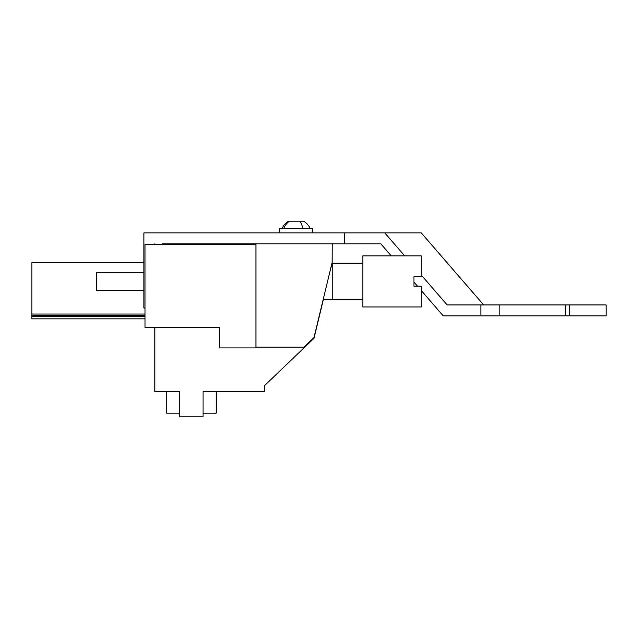 <?xml version="1.0" encoding="UTF-8"?>
<svg xmlns="http://www.w3.org/2000/svg" width="638" height="638" viewBox="0 0 638 638"><rect width="100%" height="100%" fill="white"/><g stroke="black" fill="none" stroke-linecap="round" stroke-linejoin="round"><path stroke-width="0.96" d="M145.025 244.553L255.966 244.553L255.966 347.901L219.472 347.901L219.472 327.31L145.025 327.31L145.025 244.553M332.143 263.167L332.231 243.828L162.18 243.828M154.882 327.31L154.882 391.62L179.693 391.62L179.693 416.797L203.051 416.797L203.051 391.62L264.355 391.62L264.355 385.783L313.992 338.331L323.33 299.661M219.472 339.392L219.472 327.31L203.418 327.31M216.186 391.62L216.186 413.153L203.051 413.153M179.693 413.153L166.558 413.153L166.558 391.62M145.025 314.04L31.9 314.04L31.9 318.856L145.025 318.856M145.025 315.204L31.9 315.204M145.025 316.296L31.9 316.296M143.933 262.657L31.9 262.657L31.9 314.04M279.683 232.878L279.683 228.5L312.524 228.5L312.524 232.878M282.052 228.5A15.28 15.28 0 0 1 288.591 221.203L303.624 221.203A15.28 15.28 0 0 1 310.156 228.5M330.285 270.121L332.231 263.167L332.231 299.661L362.886 299.661M96.49 273.407L96.49 290.537L143.933 290.537M362.886 281.414L362.886 306.958L421.271 306.958L421.271 286.159L413.974 286.159L413.974 276.669L421.271 276.669L421.271 255.87L362.886 255.87L362.886 281.414M327.557 281.414L326.122 287.363M323.665 297.547L323.155 299.637M331.258 266.126L331.457 265.272M243.556 244.553L243.556 243.828M332.231 262.074L313.984 337.614L303.903 347.176L255.966 347.176M483.66 304.94L421.255 232.878L143.933 232.878L143.933 308.05L145.025 308.05M344.64 232.878L344.64 243.828L332.231 243.828M154.882 244.553L154.882 243.828M565.483 315.89L565.483 304.94L606.1 304.94L606.1 315.89L480.877 315.89L480.877 304.94L447.166 304.94L421.271 275.042M404.667 255.87L384.762 232.878M391.261 255.87L380.83 243.828L344.64 243.828M480.877 315.89L443.243 315.89L421.271 290.521M417.491 286.159L413.974 282.092M499.123 315.89L499.123 304.94L480.877 304.94M565.483 304.94L499.123 304.94M569.606 304.94L569.606 315.89M302.843 228.5A15.28 7.321 -90 0 0 299.708 221.203M283.774 228.5A15.28 13.406 -90 0 1 289.508 221.203M332.231 263.167L362.886 263.167M96.49 272.29L143.933 272.29M323.155 299.661L332.231 299.661"/></g></svg>
